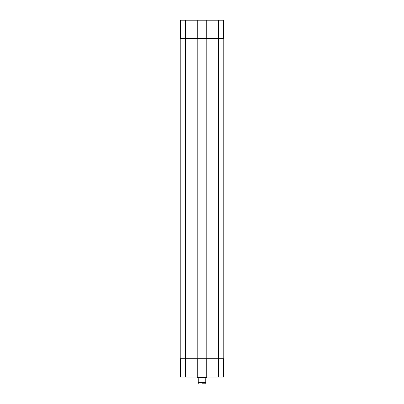 <?xml version="1.0" encoding="UTF-8"?>
<svg xmlns="http://www.w3.org/2000/svg" width="404" height="404" viewBox="0 0 404 404"><rect width="100%" height="100%" fill="white"/><g stroke="black" fill="none" stroke-linecap="round" stroke-linejoin="round"><path stroke-width="0.61" d="M185.461 38.501L180.214 38.501L180.214 358.752L197.874 358.752L197.874 38.501L185.461 38.501L185.461 358.752M197.874 358.752L223.786 358.752L223.786 38.501L197.874 38.501M206.126 358.752L206.126 38.501M206.5 377.649L197.5 377.649L198.248 378.548L198.248 382.598C198.248 384.199 198.248 384.199 198.248 382.598C198.248 384.199 198.248 384.199 198.248 382.598L205.752 382.598C205.752 384.199 205.752 384.199 205.752 382.598C205.752 384.199 205.752 384.199 205.752 382.598L205.752 378.548L207.101 377.048M202 383.8L205.298 383.8L202 383.8M223.599 358.752L223.599 377.048L180.401 377.048L180.401 358.752M206.277 377.048L206.277 358.752M197.723 377.048L197.723 358.752M180.401 38.501L180.401 20.2L185.648 20.2L185.648 38.501M223.599 38.501L223.599 20.2L185.648 20.2M197.723 20.2L197.723 38.501M206.277 20.2L206.277 38.501M197.127 358.752L197.127 38.501M206.873 358.752L206.873 38.501M218.539 358.752L218.539 38.501M218.352 377.048L218.352 358.752M207.025 377.048L207.025 358.752M196.975 377.048L196.975 358.752M185.648 377.048L185.648 358.752M196.975 20.2L196.975 38.501M207.025 20.2L207.025 38.501M218.352 20.2L218.352 38.501M205.752 383.714L205.298 383.8M198.248 383.714L198.702 383.8M197.5 377.649L196.899 377.048"/></g></svg>
